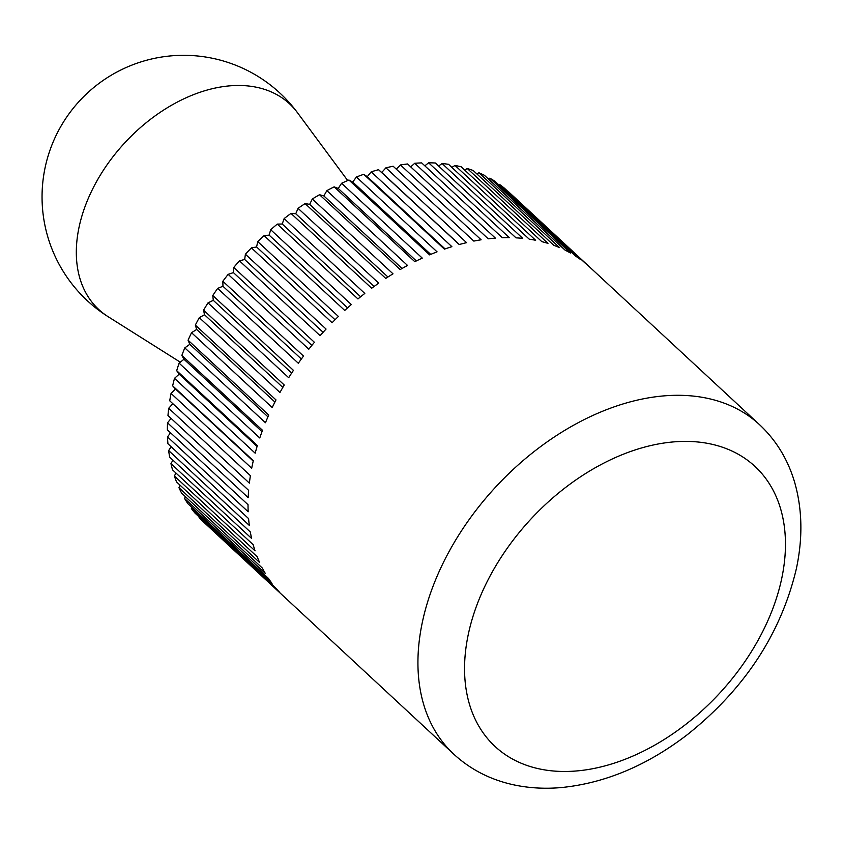 <?xml version="1.0" encoding="UTF-8"?>
<svg xmlns="http://www.w3.org/2000/svg" width="843" height="843" viewBox="0 0 843 843"><rect width="100%" height="100%" fill="white"/><g stroke="black" fill="none" stroke-linecap="round" stroke-linejoin="round"><path stroke-width="1.26" d="M508.814 192.267L589.668 267.052A224.754 151.066 132.9 0 0 585.168 263.111L504.504 188.274A224.754 151.066 -47.1 0 0 499.857 184.659L580.511 259.496A224.754 151.066 132.9 0 0 575.558 256.093L494.894 181.245A224.754 151.066 -47.1 0 0 489.804 178.168L570.469 253.005A224.754 151.066 132.9 0 0 565.084 250.15L484.419 175.312A224.754 151.066 -47.1 0 0 478.94 172.773L559.594 247.621A224.754 151.066 132.9 0 0 553.819 245.334L473.165 170.486A224.754 151.066 -47.1 0 0 467.307 168.526L547.971 243.364A224.754 151.066 132.9 0 0 541.838 241.656L461.184 166.819A224.754 151.066 -47.1 0 0 454.999 165.428L535.653 240.276A224.754 151.066 132.9 0 0 529.214 239.159L448.55 164.322A224.754 151.066 -47.1 0 0 442.08 163.521L522.734 238.358A224.754 151.066 132.9 0 0 516.011 237.852L435.357 163.005A224.754 151.066 -47.1 0 0 428.623 162.804L509.288 237.642A224.754 151.066 132.9 0 0 502.323 237.737L421.669 162.899A224.754 151.066 -47.1 0 0 414.724 163.279L495.389 238.126A224.754 151.066 132.9 0 0 488.234 238.822L407.569 163.974A224.754 151.066 -47.1 0 0 400.467 164.954L481.121 239.791A224.754 151.066 132.9 0 0 477.486 240.403A224.754 151.066 132.9 0 0 473.829 241.087L393.165 166.25A224.754 151.066 -47.1 0 0 385.936 167.81L466.59 242.658A224.754 151.066 132.9 0 0 459.193 244.533L378.528 169.696L381.71 172.478L385.936 167.81M459.33 244.502L381.71 172.478M396.273 169.127L400.467 164.954M410.71 166.882L414.724 163.279M424.84 165.839L428.623 162.804M438.592 166.018L442.08 163.521M451.88 167.409L454.999 165.428M464.63 170.012L467.307 168.526M476.759 173.827L478.94 172.773M488.202 178.811L489.804 178.168M498.908 184.965L499.857 184.659M453.829 754.222C470.9 769.859 491.206 780.133 514.736 785.054C529.594 788.121 545.042 788.964 561.059 787.583C604.874 783.252 646.981 765.613 687.382 734.632C744.601 689.016 780.934 633.704 796.361 568.709C802.852 538.308 802.346 509.73 794.833 482.976C788.163 459.941 776.414 440.52 759.575 424.703A224.754 151.066 -47.1 0 0 647.392 398.054A224.754 151.066 -47.1 0 0 422.375 622.123A224.754 151.066 -47.1 0 0 453.829 754.222L203.268 521.722A224.754 151.066 -47.1 0 1 199.074 517.602L199.201 517.001M199.074 517.602L279.728 592.439A224.754 151.066 132.9 0 1 275.714 587.992L195.049 513.155A224.754 151.066 -47.1 0 1 191.34 508.54L191.719 507.233M191.34 508.54L272.004 583.388A224.754 151.066 132.9 0 1 268.485 578.467L187.831 503.619A224.754 151.066 -47.1 0 1 184.628 498.561L185.323 496.601M184.628 498.561L265.292 573.398A224.754 151.066 132.9 0 1 262.299 568.024L181.635 493.187A224.754 151.066 -47.1 0 1 178.969 487.697L180.044 485.168M178.969 487.697L259.633 562.534A224.754 151.066 132.9 0 1 257.189 556.749L176.524 481.911A224.754 151.066 -47.1 0 1 174.406 476.032L175.913 472.997M174.406 476.032L255.06 550.869A224.754 151.066 132.9 0 1 253.185 544.704L172.53 469.857A224.754 151.066 -47.1 0 1 170.96 463.629L172.941 460.162M170.96 463.629L251.625 538.466A224.754 151.066 132.9 0 1 250.318 531.965L169.654 457.117A224.754 151.066 -47.1 0 1 168.653 450.562L171.14 446.727M168.653 450.562L249.317 525.41A224.754 151.066 132.9 0 1 248.59 518.603L167.936 443.755A224.754 151.066 -47.1 0 1 167.515 436.927L170.528 432.786M167.515 436.927L248.169 511.775A224.754 151.066 132.9 0 1 248.032 504.704L167.378 429.867A224.754 151.066 -47.1 0 1 167.525 422.807L171.097 418.413M167.525 422.807L248.19 497.644A224.754 151.066 132.9 0 1 248.632 490.363L167.978 415.515A224.754 151.066 -47.1 0 1 168.705 408.265L172.836 403.692M168.705 408.265L249.37 483.113A224.754 151.066 132.9 0 1 250.403 475.652L169.738 400.815A224.754 151.066 -47.1 0 1 171.045 393.418L175.492 388.981L172.646 385.831A224.754 151.066 -47.1 0 1 174.512 378.338L179.18 374.166L176.693 370.678A224.754 151.066 -47.1 0 1 179.106 363.133L183.953 359.244L181.846 355.44A224.754 151.066 -47.1 0 1 184.796 347.885L189.791 344.302L188.073 340.214A224.754 151.066 -47.1 0 1 191.54 332.7L196.661 329.444L195.334 325.082A224.754 151.066 -47.1 0 1 199.296 317.653L204.501 314.755L203.584 310.161A224.754 151.066 -47.1 0 1 208.021 302.858L213.29 300.329L212.773 295.514A224.754 151.066 -47.1 0 1 217.663 288.39L222.952 286.251L222.847 281.256A224.754 151.066 -47.1 0 1 228.158 274.354L233.427 272.616L233.753 267.463A224.754 151.066 -47.1 0 1 239.433 260.824L244.67 259.486L245.397 254.217A224.754 151.066 -47.1 0 1 251.435 247.884L256.599 246.967L257.737 241.604A224.754 151.066 -47.1 0 1 264.08 235.618L269.138 235.123L270.677 229.707A224.754 151.066 -47.1 0 1 277.294 224.101L282.215 224.027L284.144 218.59A224.754 151.066 -47.1 0 1 290.993 213.395L295.745 213.764L298.064 208.337A224.754 151.066 -47.1 0 1 305.092 203.584L309.655 204.364L312.331 198.99A224.754 151.066 -47.1 0 1 319.508 194.712L323.849 195.924L326.873 190.613A224.754 151.066 -47.1 0 1 334.155 186.851L338.233 188.463L341.594 183.268A224.754 151.066 -47.1 0 1 348.928 180.023L352.743 182.046L356.41 176.998A224.754 151.066 -47.1 0 1 363.754 174.301L367.263 176.714L371.215 171.835A224.754 151.066 -47.1 0 1 378.528 169.696M371.215 171.835L451.88 246.672A224.754 151.066 132.9 0 0 444.409 249.138L363.754 174.301M445.072 248.906L367.263 176.714M356.41 176.998L437.064 251.836A224.754 151.066 132.9 0 0 429.593 254.871L348.928 180.023M430.71 254.396L352.743 182.046M341.594 183.268L422.259 258.116A224.754 151.066 132.9 0 0 414.809 261.688L334.155 186.851M416.337 260.93L338.233 188.463M326.873 190.613L407.538 265.461A224.754 151.066 132.9 0 0 400.172 269.56L319.508 194.712M402.048 268.485L323.849 195.924M312.331 198.99L392.996 273.827A224.754 151.066 132.9 0 0 385.757 278.422L305.092 203.584M387.938 277.01L309.655 204.364M298.064 208.337L378.718 283.174A224.754 151.066 132.9 0 0 371.658 288.243L290.993 213.395M374.092 286.451L295.745 213.764M284.144 218.59L364.808 293.438A224.754 151.066 132.9 0 0 357.959 298.938L277.294 224.101M360.604 296.768L282.215 224.027M270.677 229.707L351.341 304.555A224.754 151.066 132.9 0 0 344.745 310.456L264.08 235.618M347.558 307.895L269.138 235.123M257.737 241.604L338.401 316.452A224.754 151.066 132.9 0 0 332.1 322.721L251.435 247.884M335.04 319.75L256.599 246.967M245.397 254.217L326.062 329.055A224.754 151.066 132.9 0 0 320.098 335.662L239.433 260.824M323.111 332.279L244.67 259.486M233.753 267.463L314.407 342.3A224.754 151.066 132.9 0 0 308.812 349.192L228.158 274.354M311.868 345.388L233.427 272.616M222.847 281.256L303.512 356.094A224.754 151.066 132.9 0 0 298.317 363.238L217.663 288.39M301.362 359.013L222.952 286.251M212.773 295.514L293.438 370.362A224.754 151.066 132.9 0 0 288.685 377.706L208.021 302.858M291.657 373.049L213.29 300.329M203.584 310.161L284.239 384.998A224.754 151.066 132.9 0 0 279.96 392.501L199.296 317.653M282.826 387.432L204.501 314.755M195.334 325.082L275.988 399.93A224.754 151.066 132.9 0 0 272.205 407.538L191.54 332.7M274.902 402.048L196.661 329.444M188.073 340.214L268.727 415.051A224.754 151.066 132.9 0 0 265.461 422.733L184.796 347.885M267.948 416.821L189.791 344.302M181.846 355.44L262.5 430.288A224.754 151.066 132.9 0 0 259.77 437.97L179.106 363.133M261.994 431.658L183.953 359.244M176.693 370.678L257.357 445.526A224.754 151.066 132.9 0 0 255.176 453.186L174.512 378.338M257.073 446.442L179.18 374.166M172.646 385.831L253.311 460.678A224.754 151.066 132.9 0 0 251.699 468.255L171.045 393.418M253.216 461.089L175.492 388.981M203.268 521.722L283.922 596.57M219.538 87.198A140.265 94.279 -47.1 0 1 297.453 112.667L297.453 112.667A141.592 141.592 0 0 0 79.853 100.602A141.592 141.592 0 0 0 108.136 316.694L108.136 316.694A140.265 94.279 -47.1 0 1 91.782 190.76A140.265 94.279 -47.1 0 1 219.538 87.198M468.329 634.21A191.045 128.41 132.9 0 0 590.427 769.132A191.045 128.41 132.9 0 0 781.682 578.677A191.045 128.41 132.9 0 0 659.584 443.745A191.045 128.41 132.9 0 0 468.329 634.21M759.575 424.703L509.014 192.215M347.706 180.55L297.453 112.667M180.297 362.184L108.136 316.694"/></g></svg>
